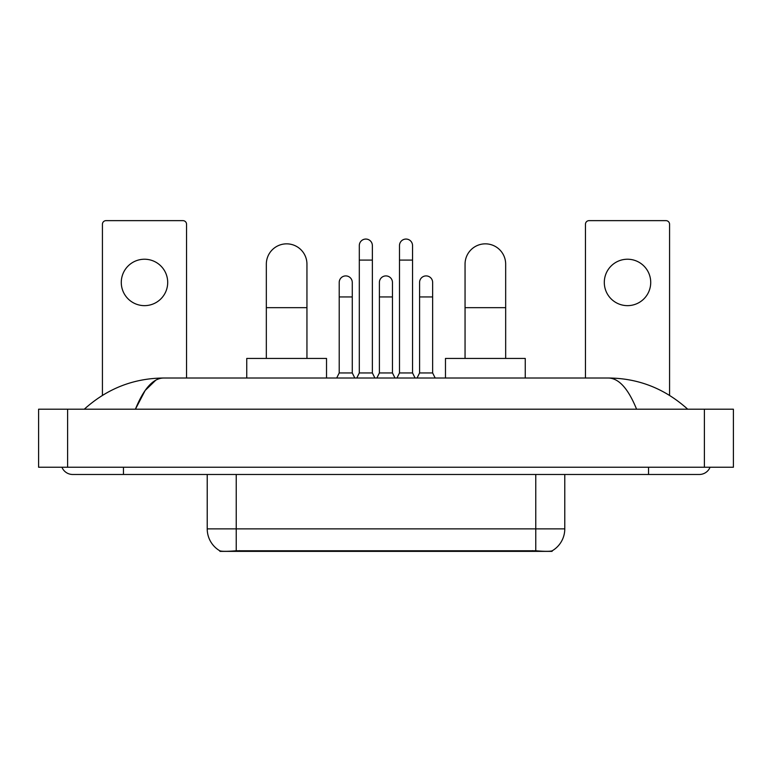 <?xml version="1.0" encoding="UTF-8"?>
<svg xmlns="http://www.w3.org/2000/svg" width="772" height="772" viewBox="0 0 772 772"><rect width="100%" height="100%" fill="white"/><g stroke="black" fill="none" stroke-linecap="round" stroke-linejoin="round"><path stroke-width="1.16" d="M552.086 550.851L552.086 551.362L219.914 551.362L219.914 550.851M207.224 474.481L207.224 528.878A25.38 25.38 0 0 0 219.769 550.774C221.651 551.507 227.132 551.507 236.232 550.774L535.768 550.774C544.849 551.507 550.339 551.507 552.231 550.774A25.38 25.38 0 0 0 564.776 528.878L564.776 474.481M144.489 259.228A23.208 23.208 0 0 0 121.281 282.436A23.208 23.208 0 0 0 144.489 305.644A23.208 23.208 0 0 0 167.698 282.436A23.208 23.208 0 0 0 144.489 259.228M186.554 378.019L186.554 224.266A3.628 3.628 0 0 0 182.925 220.638L106.053 220.638A3.628 3.628 0 0 0 102.425 224.266L102.425 395.361M266.33 358.44L266.33 264.159A20.304 20.304 0 0 1 286.644 243.846A20.304 20.304 0 0 1 306.947 264.159A20.304 20.304 0 0 0 286.644 243.846M306.947 358.44L306.947 264.159M326.527 378.019L326.527 358.44L246.75 358.44L246.75 378.019M465.053 358.44L465.053 264.159A20.304 20.304 0 0 1 485.356 243.846A20.304 20.304 0 0 1 505.67 264.159A20.304 20.304 0 0 0 485.356 243.846M505.67 358.44L505.67 264.159M525.249 378.019L525.249 358.44L445.473 358.44L445.473 378.019M356.77 378.019L359.308 372.944L372.365 372.944L374.902 378.019M372.365 372.944L372.365 245.593A6.523 6.523 0 0 0 365.841 239.059A6.523 6.523 0 0 1 366.246 239.079M359.308 372.944L359.308 260.096L372.365 260.096M359.308 260.096L359.308 245.593A6.523 6.523 0 0 1 365.841 239.059M396.953 378.019L399.491 372.944L412.547 372.944L415.085 378.019M412.547 372.944L412.547 245.593A6.523 6.523 0 0 0 406.014 239.059A6.523 6.523 0 0 1 406.429 239.079M399.491 372.944L399.491 260.096L412.547 260.096M399.491 260.096L399.491 245.593A6.523 6.523 0 0 1 406.014 239.059M336.679 378.019L339.217 372.944L352.273 372.944L354.811 378.019M352.273 372.944L352.273 282.436A6.523 6.523 0 0 0 346.155 275.922A6.523 6.523 0 0 1 352.273 282.436M339.217 372.944L339.217 296.94L352.273 296.94M339.217 296.94L339.217 282.436A6.523 6.523 0 0 1 346.155 275.922M376.861 378.019L379.399 372.944L392.456 372.944L394.994 378.019M392.456 372.944L392.456 282.436A6.523 6.523 0 0 0 386.338 275.922A6.523 6.523 0 0 1 392.456 282.436M379.399 372.944L379.399 296.94L392.456 296.94M379.399 296.94L379.399 282.436A6.523 6.523 0 0 1 386.338 275.922M417.044 378.019L419.582 372.944L432.638 372.944L435.176 378.019M432.638 372.944L432.638 282.436A6.523 6.523 0 0 0 426.52 275.922A6.523 6.523 0 0 1 432.638 282.436M419.582 372.944L419.582 296.94L432.638 296.94M419.582 296.94L419.582 282.436A6.523 6.523 0 0 1 426.52 275.922M627.511 259.228A23.208 23.208 0 0 0 604.302 282.436A23.208 23.208 0 0 0 627.511 305.644A23.208 23.208 0 0 0 650.719 282.436A23.208 23.208 0 0 0 627.511 259.228M669.575 395.361L669.575 224.266A3.628 3.628 0 0 0 665.947 220.638L589.075 220.638A3.628 3.628 0 0 0 585.446 224.266L585.446 378.019M61.934 467.234A11.609 11.609 0 0 0 72.684 474.481A11.609 11.609 0 0 1 61.934 467.234A11.609 11.609 0 0 0 72.684 474.481L699.316 474.481A11.609 11.609 0 0 0 710.066 467.234A11.609 11.609 0 0 1 699.316 474.481A11.609 11.609 0 0 0 710.066 467.234A11.609 11.609 0 0 1 699.316 474.481M636.591 409.208C628.273 388.731 618.922 378.328 608.558 378.019L163.442 378.019C153.078 378.328 143.727 388.731 135.409 409.208L145.175 390.458L155.915 380.065M67.608 409.208L733.4 409.208L733.4 467.234L38.6 467.234L38.6 409.208L67.608 409.208L67.608 467.234M608.558 378.019C638.492 378.251 664.885 388.654 687.707 409.208L685.237 406.969M86.763 406.969L84.293 409.208C107.009 388.692 133.392 378.299 163.442 378.019M532.506 551.362L532.506 550.648M239.494 551.362L239.494 550.648M535.768 550.774L535.768 528.878L564.776 528.878M207.224 528.878L236.232 528.878L236.232 550.774M236.232 474.481L236.232 528.878L535.768 528.878L535.768 474.481M266.33 307.671L306.947 307.671M465.053 307.671L505.67 307.671M648.548 467.234L648.548 474.481M123.452 467.234L123.452 474.481M704.392 409.208L704.392 467.234"/></g></svg>

